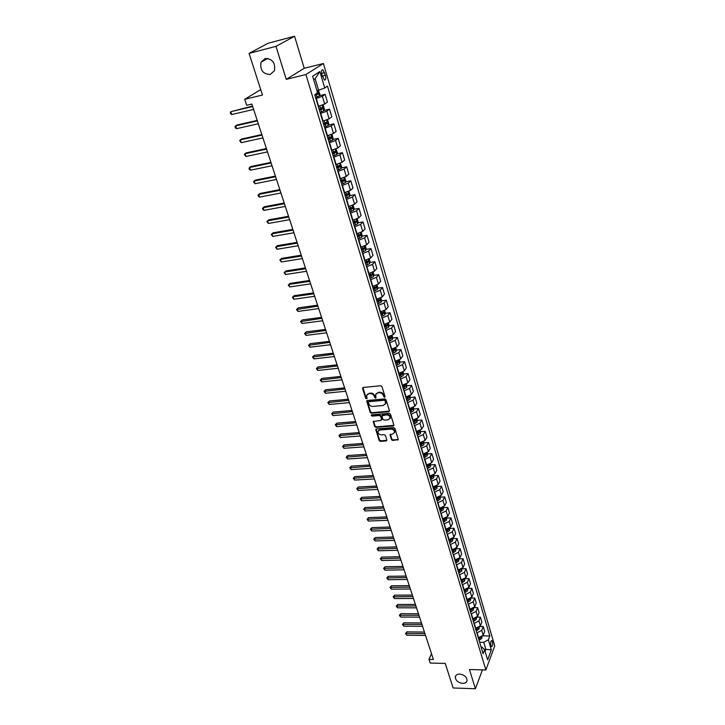 <?xml version="1.0" encoding="UTF-8"?>
<svg xmlns="http://www.w3.org/2000/svg" width="725" height="725" viewBox="0 0 725 725"><rect width="100%" height="100%" fill="white"/><g stroke="black" fill="none" stroke-linecap="round" stroke-linejoin="round"><path stroke-width="1.09" d="M384.576 397.327L385.057 396.611L381.948 386.597L380.679 385.745L363.225 387.467L362.563 388.491L365.726 398.415L367.077 398.614L366.587 395.506L368.789 393.729L370.23 393.593C372.161 393.593 373.502 394.5 374.263 396.294L375.55 398.17L376.039 397.771L375.55 394.681L377.779 392.877L379.238 392.733C381.178 392.742 382.528 393.639 383.289 395.442L384.576 397.327M459.704 674.069C457.203 674.105 455.744 675.048 455.318 676.905C455.563 680.485 458.001 682.651 462.65 683.403C465.169 683.385 466.646 682.433 467.072 680.548C466.809 676.969 464.353 674.812 459.704 674.069M265.178 58.508L261.018 62.223C259.876 70.053 262.948 74.14 270.226 74.485L274.467 70.669C275.536 62.858 272.437 58.807 265.178 58.508M492.42 641.571L491.813 640.537C490.716 640.882 490.417 642.586 490.907 645.649L491.505 646.682C492.601 646.328 492.909 644.625 492.42 641.571M391.491 439.649L392.733 440.483L398.279 439.567L394.935 428.448L393.684 427.605L376.447 428.973L375.767 429.517L379.175 440.564L380.407 441.389L386.189 440.963L386.86 439.993L385.428 435.453L384.187 434.619L381.305 434.837C379.048 434.61 377.924 433.487 377.942 431.466L379.773 430.007L391.119 429.118C393.385 429.336 394.509 430.46 394.509 432.481L392.633 433.976L390.041 434.674L391.491 439.649L391.835 439.096L393.077 439.93L398.288 439.459M276.007 46.337L286.248 79.351L304.237 68.277L294.558 36.25L276.007 46.337L249.074 53.387L262.468 95.038L244.706 99.298L246.681 105.297L251.865 104.065L433.396 659.487L428.992 659.388L430.197 663.049L445.241 663.42L453.134 687.971L475.41 688.75L482.433 669.882M286.248 79.351L305.914 74.53L485.877 669.972L469.447 669.528L475.41 688.75M388.745 411.718L389.425 410.703L386.017 399.72L384.757 398.877L367.367 400.481L366.687 401.034L370.176 412.38L371.427 413.214L388.745 411.718L389.461 411.066M390.503 414.174L393.865 425.022L393.186 426.01L375.94 427.388L374.707 426.563L373.221 421.533L380.879 420.409L381.549 419.413L380.58 416.34L379.329 415.507L372.061 416.123L371.173 415.226L371.653 414.845L389.243 413.332L390.503 414.174M249.074 53.387L268.304 43.183L294.558 36.25M321.837 74.512L324.356 80.013C325.797 80.203 326.168 78.644 325.462 75.337L322.942 69.827C321.501 69.627 321.139 71.195 321.837 74.512M305.914 74.53L323.395 63.528L494.74 645.875L485.877 669.972M319.87 71.567L324.737 87.988L318.601 90.253L315.148 78.708L319.87 71.567L312.629 76.207L317.613 92.836L314.759 94.776L483.095 653.714L484.599 649.745L481.926 647.081L481.092 647.072M482.877 635.87L489.81 635.952L327.483 86.121L324.737 87.988M489.81 635.952L488.351 639.803L491.323 649.827L487.626 659.841L484.599 649.745M304.237 68.277L323.395 63.528M431.484 653.642L428.992 659.388M260.719 89.601L244.706 99.298M315.148 78.708L313.662 79.668M318.601 90.253L316.952 90.643M484.191 649.346L485.859 649.373L483.747 642.314L479.642 642.25M480.004 626.545L483.24 626.572L484.681 631.439L483.213 635.272L478.292 637.764M483.24 626.572L481.753 630.397L476.823 632.889M477.104 617.138L480.439 617.156L481.898 622.059L480.403 625.874L475.464 628.367M480.439 617.156L478.935 620.944L473.978 623.446M474.168 607.641L477.612 607.641L479.089 612.598L477.576 616.386L472.609 618.887M477.612 607.641L476.089 611.42L471.114 613.912M471.187 598.062L474.766 598.043L476.252 603.046L474.712 606.807L469.728 609.308M474.766 598.043L473.217 601.795L468.214 604.297M468.178 588.392L471.884 588.365L473.389 593.412L471.83 597.146L466.809 599.647M471.884 588.365L470.326 592.08L465.287 594.582M465.124 578.632L468.984 578.586L470.498 583.679L468.921 587.386L463.873 589.887M468.984 578.586L467.398 582.275L462.333 584.776M462.033 568.781L466.048 568.708L467.58 573.856L465.985 577.535L460.91 580.036M466.048 568.708L464.444 572.378L459.351 574.88M455.753 562.926L458.68 561.141L458.889 558.839L463.085 558.748L464.634 563.941L463.012 567.593L457.91 570.095M463.085 558.748L461.462 562.392L456.342 564.884M455.889 548.789L460.103 548.689L461.653 553.927L460.022 557.561L454.892 560.053M460.103 548.689L458.454 552.296L453.306 554.797M452.853 538.657L457.085 538.53L458.653 543.822L456.995 547.42L451.838 549.922M457.085 538.53L455.409 542.119L450.234 544.611M449.799 528.416L454.031 528.271L455.626 533.618L453.941 537.189L448.757 539.69M454.031 528.271L452.346 531.833L447.144 534.325M446.7 518.085L450.959 517.922L452.563 523.314L450.859 526.857L445.639 529.359M450.959 517.922L449.246 521.447L444.017 523.939M443.582 507.645L447.851 507.464L449.473 512.919L447.751 516.427L442.504 518.919M447.851 507.464L446.12 510.962L440.854 513.454M440.428 497.114L444.715 496.906L446.355 502.407L444.606 505.887L439.332 508.388M444.715 496.906L442.957 500.368L437.664 502.869M437.248 486.475L441.552 486.248L443.202 491.804L441.425 495.257L436.124 497.749M441.552 486.248L439.767 489.683L434.447 492.166M434.03 475.727L438.353 475.482L440.021 481.092L438.226 484.508L432.888 487.001M438.353 475.482L436.541 478.881L431.194 481.373M430.786 464.879L435.118 464.607L436.803 470.271L434.982 473.661L429.617 476.144M435.118 464.607L433.287 467.969L427.904 470.462M424.043 457.629L427.152 455.889L427.505 453.913L431.855 453.623L433.559 459.351L431.719 462.695L426.318 465.187M431.855 453.623L429.998 456.958L424.587 459.442M424.179 442.848L428.566 442.531L430.278 448.313L428.412 451.63L422.983 454.113M428.566 442.531L426.681 445.83L421.234 448.313M420.817 431.665L425.231 431.33L426.971 437.166L425.077 440.447L419.612 442.93M425.231 431.33L423.327 434.583L417.845 437.066M417.419 420.373L421.868 420.011L423.627 425.91L421.705 429.146L416.213 431.629M421.868 420.011L419.938 423.228L414.428 425.711M413.993 408.963L418.47 408.574L420.246 414.537L418.298 417.736L412.77 420.219M418.47 408.574L416.513 411.755L410.975 414.238M410.522 397.445L415.044 397.028L416.83 403.046L414.863 406.208L409.299 408.683M415.044 397.028L413.06 400.173L407.477 402.647M407.024 385.8L411.573 385.356L413.386 391.446L411.383 394.563L405.792 397.037M411.573 385.356L409.562 388.455L403.952 390.929M403.481 374.037L408.075 373.565L409.897 379.719L407.876 382.8L402.248 385.265M408.075 373.565L406.036 376.628L400.39 379.093M399.901 362.156L404.532 361.657L406.381 367.865L404.323 370.901L398.668 373.375M404.532 361.657L402.466 364.675L396.783 367.14M396.294 350.148L400.961 349.622L402.819 355.893L400.744 358.893L395.043 361.358M400.961 349.622L398.859 352.595L393.149 355.051M392.633 338.013L397.345 337.46L399.23 343.795L397.119 346.749L391.391 349.205M397.345 337.46L395.216 340.388L389.47 342.843M388.944 325.752L393.693 325.163L395.596 331.57L393.458 334.479L387.694 336.935M393.693 325.163L391.536 328.044L385.754 330.5M385.211 313.363L390.005 312.738L391.926 319.218L389.76 322.081L383.951 324.528M390.005 312.738L387.821 315.574L381.993 318.03M381.441 300.848L386.271 300.186L388.219 306.729L386.017 309.548L380.181 311.995M386.271 300.186L384.06 302.978L378.196 305.424M377.625 288.188L382.501 287.499L384.468 294.114L382.238 296.878L376.366 299.316M382.501 287.499L380.253 290.236L374.363 292.673M373.765 275.4L378.686 274.666L380.679 281.354L378.414 284.073L372.505 286.511M378.686 274.666L376.411 277.358L370.484 279.796M369.868 262.468L374.834 261.707L376.846 268.468L374.553 271.123L368.599 273.561M374.834 261.707L372.532 264.335L366.56 266.773M365.926 249.4L370.946 248.593L372.976 255.427L370.647 258.037L364.657 260.465M370.946 248.593L368.599 251.176L362.591 253.605M361.938 236.187L367.004 235.344L369.061 242.25L366.705 244.805L360.678 247.234M367.004 235.344L364.63 237.873L358.585 240.292M357.905 222.829L363.026 221.95L365.101 228.928L362.708 231.429L356.646 233.849M363.026 221.95L360.615 224.415L354.534 226.834M353.827 209.326L359.002 208.401L361.095 215.461L358.676 217.908L352.567 220.318M359.002 208.401L356.555 210.812L350.429 213.222M349.704 195.668L354.933 194.699L357.053 201.84L354.588 204.233L348.444 206.634M354.933 194.699L352.45 197.055L346.287 199.457M345.535 181.866L350.818 180.851L352.966 188.074L350.465 190.403L344.284 192.796M350.818 180.851L348.299 183.144L342.091 185.546M341.321 167.901L346.659 166.841L348.825 174.145L346.296 176.411L340.061 178.803M346.659 166.841L344.103 169.079L337.859 171.462M337.053 153.791L342.445 152.676L344.638 160.062L342.073 162.273L335.802 164.657M342.445 152.676L339.862 154.851L333.563 157.234M332.73 139.508L338.185 138.348L340.406 145.825L337.805 147.963L331.488 150.338M338.185 138.348L335.566 140.46L329.232 142.834M328.362 125.072L333.881 123.857L336.128 131.415L333.482 133.491L327.129 135.856M333.881 123.857L331.216 125.896L324.845 128.262M323.939 110.463L329.531 109.194L331.796 116.843L329.114 118.846L322.843 121.184M329.531 109.194L326.821 111.17L320.405 113.526M319.462 95.691L325.126 94.368L327.419 102.098L324.7 104.037L318.257 106.394M325.126 94.368L322.38 96.271L315.919 98.618M485.097 651.412L485.859 649.373L491.323 649.827M377.154 301.953L380.145 300.667L377.199 301.419M380.77 313.943L381.432 313.862M384.495 326.313L385.582 326.178M388.174 338.548L389.642 338.376M391.826 350.655L393.548 350.456M395.433 362.636L397.327 362.437M399.004 374.499L400.988 374.299M402.873 386.208L404.595 386.035M406.798 397.789L408.139 397.663M410.658 409.253L411.637 409.172M414.455 420.618L415.099 420.563M394.454 432.671L394.808 432.118M483.747 642.314L488.351 639.803M384.939 396.792L383.652 394.917C382.891 393.113 381.549 392.207 379.601 392.207L379.238 392.733M376.094 393.657L379.601 392.207M367.14 394.491L370.602 393.068C372.532 393.068 373.873 393.965 374.635 395.759L375.922 397.635M362.899 387.558L366.098 397.88L366.977 398.469M367.04 400.581L370.548 411.845L371.789 412.679L389.098 411.175M384.975 400.871L384.096 400.282L368.835 401.686L368.354 402.067L368.798 403.734C369.56 405.511 370.892 406.408 372.813 406.417L383.217 405.483L385.464 403.671L385.337 400.345L384.449 399.747L384.096 400.282M368.563 401.777L369.206 401.152L384.449 399.747M385.301 404.142L385.827 403.136L385.754 401.695L385.401 402.23M385.337 400.345L385.754 401.695M373.565 421.08L375.061 426.019L376.302 426.844L393.902 425.348M381.586 419.766L381.903 418.869L380.942 415.806L379.692 414.963L372.423 415.588L372.061 416.123M371.526 414.863L372.423 415.588M388.165 419.802L390.041 418.298C390.05 416.232 388.908 415.099 386.624 414.881L381.903 415.788L382.891 419.304L384.141 420.138L388.165 419.802M389.941 418.615L390.394 417.754C390.403 415.697 389.262 414.555 386.978 414.347L386.624 414.881M382.175 415.38L382.954 414.691L386.978 414.347M390.376 434.23L391.835 439.096M394.418 432.771L394.853 431.928C394.862 429.907 393.729 428.792 391.464 428.566L391.119 429.118M378.387 430.632L380.136 429.463L391.464 428.566M376.103 429.073L379.528 440.012L380.761 440.836L386.896 440.311M318.248 90.335L319.915 94.196L319.381 95.972L315.583 97.503M252.527 106.086L230.858 111.686L231.81 114.532L253.614 109.421M314.895 95.229L318.202 94.014L318.012 92.555L317.559 92.673M316.771 92.999L316.671 94.377L314.822 95.002M252.672 106.539L230.858 111.686L230.26 112.602L230.641 113.743L231.81 114.532M318.9 106.24L318.275 106.448M322.444 105.134L323.296 105.497L324.365 109.049L323.83 110.834L320.06 112.384M257.203 120.395L236.894 125.044L235.616 125.86L236.568 128.678L258.299 123.739M319.381 110.127L322.67 108.904L322.489 107.463L318.955 108.705M321.266 107.916L321.139 109.258L319.308 109.883M257.366 120.885L235.616 125.86L235.018 126.748L235.398 127.881L236.568 128.678M326.975 119.924L327.7 120.223L328.751 123.73L328.217 125.57L324.492 127.083M261.834 134.551L241.588 139.046L240.328 139.88L241.271 142.671L262.921 137.895M323.821 124.863L327.084 123.631L326.903 122.199L323.395 123.449M325.697 122.652L325.561 123.966L323.74 124.6M262.006 135.077L240.328 139.88L239.721 140.741L241.271 142.671M331.461 134.551L332.059 134.778L333.092 138.239L332.567 140.088L328.869 141.62M266.401 148.543L246.228 152.884L244.987 153.745L245.92 156.5L267.498 151.906M328.198 139.417L331.443 138.185L331.28 136.771L327.782 138.031M330.083 137.224L329.929 138.511L328.117 139.137M266.592 149.114L244.987 153.745L244.379 154.588L245.92 156.5M335.902 148.997L337.388 152.594L336.862 154.452L333.192 155.984M270.933 162.391L250.823 166.569L249.599 167.466L250.515 170.185L272.029 165.753M332.539 153.809L335.757 152.576L335.593 151.172L332.123 152.44M334.424 151.634L334.252 152.884L332.449 153.519M271.123 162.989L249.599 167.466L248.983 168.273L249.346 169.36L250.515 170.185M340.297 163.279L341.629 166.777L341.112 168.644L337.469 170.194M275.409 176.084L255.363 180.117L254.158 181.023L255.064 183.724L276.506 179.447M336.826 168.046L340.025 166.795L339.862 165.409L336.418 166.687M338.702 165.88L338.521 167.094L336.726 167.729M275.609 176.719L254.158 181.023L253.542 181.812L255.064 183.724M344.638 177.398L345.825 180.806L345.317 182.673L341.702 184.241M279.832 189.624L259.858 193.512L258.671 194.445L259.559 197.109L280.928 192.995M341.058 182.111L344.239 180.86L344.085 179.483L340.659 180.77M342.943 179.963L342.735 181.15L340.958 181.785M280.049 190.294L258.671 194.445L258.046 195.206L258.399 196.276L259.559 197.109M348.942 191.346L349.967 194.672L349.477 196.557L345.888 198.124M284.209 203.027L264.299 206.761L263.13 207.722L264.018 210.359L285.315 206.398M345.254 196.022L348.408 194.771L348.263 193.412L344.855 194.699M347.13 193.883L346.913 195.052L345.145 195.677M284.436 203.725L263.13 207.722L262.504 208.456L262.858 209.507L264.018 210.359M353.111 205.175L354.072 208.392L353.583 210.277L350.021 211.863M288.541 216.277L268.694 219.874L267.543 220.853L268.422 223.463L289.647 219.648M349.396 209.779L352.531 208.519L352.395 207.169L348.997 208.465M351.263 207.658L351.045 208.791L349.287 209.416M288.786 217.011L267.543 220.853L266.909 221.569L268.422 223.463M357.208 218.868L358.132 221.95L357.652 223.853L354.108 225.439M292.827 229.39L273.044 232.843L271.911 233.849L272.772 236.432L293.933 232.761M353.492 223.391L356.609 222.122L356.473 220.79L353.102 222.086M355.359 221.27L355.123 222.376L353.374 223.01M293.081 230.151L271.911 233.849L271.277 234.538L272.772 236.432M361.258 232.408L362.147 235.371L361.666 237.274L358.159 238.878M297.069 242.358L277.358 245.675L276.225 246.699L277.086 249.255L298.174 245.739M357.543 236.839L360.642 235.571L360.515 234.248L357.153 235.562M359.41 234.737L359.165 235.824L357.425 236.45M297.322 243.156L276.225 246.699L275.591 247.37L277.086 249.255M365.264 245.802L366.116 248.639L365.645 250.542L362.156 252.155M301.256 255.191L281.617 258.381L280.502 259.423L281.354 261.952L302.37 258.571M361.548 250.152L364.63 248.874L364.503 247.56L361.168 248.874M363.406 248.059L363.153 249.11L361.431 249.744M301.528 256.016L280.502 259.423L279.859 260.067L281.354 261.952M369.224 259.042L370.04 261.761L369.578 263.673L366.116 265.296M305.406 267.888L285.831 270.942L284.735 272.011L285.568 274.512L306.521 271.277M365.518 263.311L368.572 262.033L368.454 260.728L365.137 262.051M367.367 261.236L367.104 262.26L365.391 262.885M305.687 268.748L284.735 272.011L284.091 272.627L285.831 270.942M285.568 274.512L284.091 272.627M373.139 272.147L373.919 274.748L373.475 276.669L370.031 278.3M309.521 280.457L290 283.384L288.922 284.463L289.746 286.937L310.626 283.847M369.442 276.334L372.469 275.047L372.36 273.76L369.061 275.083M372.469 275.047L369.306 275.89M309.811 281.336L288.922 284.463L288.269 285.061L290 283.384M289.746 286.937L288.269 285.061M377.018 285.106L377.761 287.589L377.317 289.511L373.901 291.151M313.581 292.891L294.132 295.691L293.063 296.788L293.879 299.244L314.686 296.28M373.321 289.212L376.329 287.925L376.221 286.647L372.949 287.979M376.329 287.925L373.185 288.758M313.88 293.806L293.063 296.788L292.411 297.368L294.132 295.691M293.879 299.244L292.411 297.368M380.852 297.921L381.558 300.295L381.123 302.225L377.734 303.875M317.604 305.189L298.211 307.871L297.159 308.986L297.975 311.415L318.71 308.587M380.145 300.667L380.045 299.389L376.792 300.73M317.913 306.131L296.507 309.548L298.211 307.871M297.975 311.415L296.507 309.548M384.649 310.608L385.319 312.865L384.893 314.804L381.522 316.462M321.583 317.369L302.262 319.924L301.219 321.066L302.026 323.468L322.688 320.767M380.951 314.559L383.924 313.263L383.833 312.004L380.589 313.354M383.924 313.263L380.806 314.079M321.9 318.338L300.567 321.601L302.262 319.924M302.026 323.468L300.567 321.601M388.401 323.151L389.044 325.298L388.618 327.247L385.274 328.914M325.525 329.422L306.258 331.86L305.234 333.02L306.032 335.394L326.631 332.82M384.703 327.029L387.667 325.733L387.567 324.483L384.35 325.833M387.667 325.733L384.558 326.54M325.851 330.419L304.582 333.536L306.258 331.86M306.032 335.394L304.582 333.536M392.116 335.566L392.723 337.605L392.307 339.554L388.981 341.23M329.422 341.348L310.228 343.668L309.212 344.846L310.001 347.202L330.528 344.747M388.419 339.363L391.364 338.067L391.273 336.826L388.065 338.185M391.364 338.067L388.274 338.865M329.757 342.372L308.551 345.345L310.228 343.668M310.001 347.202L308.551 345.345M395.787 347.846L396.367 349.785L395.959 351.734L392.651 353.419M333.282 353.157L314.142 355.368L313.146 356.555L313.925 358.884L334.388 356.555M392.098 351.571L395.016 350.275L394.935 349.042L391.745 350.411M395.016 350.275L391.944 351.063M333.618 354.208L312.484 357.035L314.142 355.368M313.925 358.884L312.484 357.035M399.421 359.999L399.973 361.838L399.566 363.796L396.285 365.482M337.098 364.847L318.03 366.941L317.042 368.155L317.813 370.457L338.212 368.246M395.741 363.66L398.641 362.355L398.56 361.132L395.388 362.5M398.641 362.355L395.578 363.134M337.451 365.917L316.381 368.608L318.03 366.941M317.813 370.457L316.381 368.608M403.018 372.025L403.535 373.765L403.145 375.722L399.883 377.417M340.886 376.42L321.873 378.405L320.894 379.628L321.664 381.912L341.992 379.818M399.339 375.613L402.221 374.308L402.148 373.103L398.995 374.472M402.221 374.308L399.176 375.079M341.239 377.517L320.233 380.072L321.873 378.405M321.664 381.912L320.233 380.072M406.58 383.933L406.68 387.531L403.444 389.234M344.629 387.875L325.679 389.751L324.718 390.993L325.471 393.249L345.734 391.273M402.901 387.449L405.773 386.135L405.701 384.939L402.565 386.316M405.773 386.135L402.737 386.896M344.991 388.99L324.048 391.409L325.679 389.751M325.471 393.249L324.048 391.409M410.105 395.705L410.178 399.212L406.961 400.925M348.335 399.212L329.449 400.988L328.498 402.239L329.25 404.478L349.441 402.62M406.426 399.158L409.281 397.844L409.208 396.657L406.091 398.034M409.281 397.844L406.263 398.596M348.707 400.354L327.827 402.647L329.449 400.988M329.25 404.478L327.827 402.647M413.585 407.368L413.64 410.785L410.45 412.498M352.006 410.441L333.183 412.108L332.24 413.377L332.983 415.597L353.111 413.848M409.924 410.749L412.752 409.435L412.688 408.257L409.589 409.643M412.752 409.435L409.752 410.178M352.386 411.61L331.57 413.767L333.183 412.108M332.983 415.597L331.57 413.767M417.038 418.905L417.074 422.231L413.903 423.953M355.64 421.56L336.88 423.128L335.947 424.415L336.681 426.608L356.745 424.968M413.377 422.222L416.195 420.908L416.132 419.73L413.051 421.125M416.195 420.908L413.205 421.642M356.02 422.748L335.276 424.778L336.88 423.128M336.681 426.608L335.276 424.778M420.455 430.324L420.464 433.568L417.31 435.299M359.237 432.571L340.532 434.03L339.617 435.335L340.342 437.51L360.343 435.97M416.793 433.577L419.594 432.263L419.539 431.094L416.467 432.49M419.594 432.263L416.621 432.988M359.627 433.777L338.938 435.689L340.532 434.03M340.342 437.51L338.938 435.689M423.835 441.634L423.826 444.788L420.699 446.518M362.799 443.473L344.157 444.842L343.251 446.156L343.976 448.304L363.905 446.872M420.183 444.824L422.965 443.501L422.911 442.35L419.857 443.745M422.965 443.501L420.002 444.217M363.198 444.706L342.572 446.491L344.157 444.842M343.976 448.304L342.572 446.491M427.505 453.913L427.188 452.826M366.324 454.267L347.746 455.536L346.849 456.868L347.565 458.998L367.439 457.665M423.536 455.952L426.3 454.629L426.246 453.478L423.219 454.883M426.3 454.629L423.355 455.336M366.732 455.517L346.169 457.185L347.746 455.536M347.565 458.998L346.169 457.185M430.496 463.9L430.451 466.891L427.351 468.631M369.822 464.961L351.299 466.13L350.42 467.471L351.127 469.582L370.928 468.359M426.853 466.972L429.599 465.649L429.553 464.507L426.536 465.912M429.599 465.649L426.663 466.347M370.23 466.229L349.74 467.779L351.299 466.13M351.127 469.582L349.74 467.779M433.777 474.875L433.713 477.775L430.632 479.524M373.275 475.546L354.824 476.624L353.945 477.983L354.652 480.068L374.39 478.944M432.562 475.518L429.825 476.832M430.142 477.875L432.87 476.561L432.825 475.428M432.87 476.561L429.952 477.249M373.701 476.832L353.265 478.264L354.824 476.624M354.652 480.068L353.265 478.264M437.03 485.732L436.939 488.559L433.885 490.308M376.71 486.031L358.313 487.019L357.443 488.387L358.141 490.463L377.816 489.429M435.689 486.43L433.079 487.644M433.396 488.677L436.106 487.354L436.097 486.248M436.106 487.354L433.197 488.043M377.136 487.345L356.763 488.659L358.313 487.019M358.141 490.463L356.763 488.659M440.247 496.48L440.138 499.235L437.103 500.993M380.099 496.417L361.766 497.323L360.914 498.7L361.603 500.748L381.214 499.815M438.77 497.232L436.305 498.356M436.613 499.38L439.314 498.048L439.35 496.987M439.314 498.048L436.414 498.728M380.534 497.749L360.225 498.954L361.766 497.323M361.603 500.748L360.225 498.954M443.428 507.128L443.301 509.802L440.283 511.569M383.462 506.702L365.183 507.518L364.34 508.914L365.028 510.944L384.576 510.101M441.815 507.935L439.495 508.95M439.803 509.965L442.486 508.642L442.558 507.636M442.486 508.642L439.604 509.303M383.906 508.053L363.66 509.149L365.183 507.518M365.028 510.944L363.66 509.149M446.582 517.677L446.437 520.269L443.437 522.036M386.797 516.898L368.572 517.623L367.738 519.028L368.418 521.039L387.902 520.287M444.815 518.538L442.658 519.453M442.966 520.45L445.63 519.127L445.721 518.167M445.63 519.127L442.757 519.789M387.241 518.257L367.049 519.254L368.572 517.623M368.418 521.039L367.049 519.254M449.708 528.117L449.545 530.637L446.564 532.413M390.095 526.993L371.934 527.637L371.109 529.051L371.78 531.044L391.201 530.383M447.778 529.033L445.793 529.848M446.093 530.836L448.748 529.513L448.857 528.607M448.748 529.513L445.884 530.165M390.548 528.371L370.421 529.259L371.934 527.637M371.78 531.044L370.421 529.259M452.799 538.457L452.618 540.904L449.654 542.681M393.367 536.989L375.26 537.551L374.444 538.974L375.106 540.95L394.472 540.379M450.696 539.427L448.893 540.143M449.192 541.122L451.829 539.799L451.956 538.947M451.829 539.799L448.983 540.442M393.82 538.394L373.756 539.173L375.26 537.551M375.106 540.95L373.756 539.173M455.862 548.698L455.663 551.072L452.717 552.849M396.602 546.895L378.55 547.375L377.752 548.816L378.405 550.773L397.708 550.284M453.578 549.713L451.965 550.338M452.255 551.308L454.883 549.985L455.028 549.197M454.883 549.985L452.047 550.619M397.064 548.317L377.063 548.997L378.55 547.375M378.405 550.773L377.063 548.997M399.81 556.709L381.821 557.108L381.024 558.558L381.676 560.498L400.916 560.099M456.415 559.908L455.001 560.434M455.291 561.404L457.901 560.072L458.055 559.338M457.901 560.072L455.083 560.706M400.272 558.15L380.335 558.73L381.821 557.108M381.676 560.498L380.335 558.73M461.897 568.88L461.671 571.119L458.762 572.904M402.991 566.433L385.057 566.76L384.268 568.219L384.921 570.14L404.097 569.823M459.215 569.995L458.019 570.439M458.309 571.4L461.064 569.388M460.901 570.067L458.091 570.693M403.462 567.883L383.579 568.373L385.057 566.76M384.921 570.14L383.579 568.373M464.87 578.831L464.625 580.997L461.734 582.791M406.136 576.076L388.265 576.312L387.485 577.789L388.129 579.692L407.242 579.456M462.006 579.973L461 580.344M461.29 581.296L464.027 579.338M463.864 579.964L461.073 580.58M406.616 577.535L386.788 577.925L388.265 576.312M388.129 579.692L386.788 577.925M467.824 588.682L467.562 590.784L464.689 592.588M409.253 585.619L391.437 585.791L390.675 587.268L391.31 589.153L410.359 588.999M464.798 589.842L463.955 590.159M464.236 591.102L466.972 589.207M466.809 589.769L464.018 590.377M409.743 587.105L389.978 587.395L391.437 585.791M391.31 589.153L389.978 587.395M470.743 598.451L470.462 600.481L467.607 602.285M412.353 595.08L394.59 595.171L393.829 596.666L394.454 598.533L413.449 598.46M467.589 599.62L466.882 599.883M467.163 600.817L469.882 598.977M468.377 599.502L466.945 600.082M412.833 596.575L393.131 596.784L394.59 595.171M394.454 598.533L393.131 596.784M473.615 608.139L473.343 610.088L470.498 611.891M415.416 604.46L397.708 604.478L396.956 605.973L397.581 607.822L416.513 607.831M470.371 609.299L469.791 609.517M470.063 610.441L472.763 608.656M471.114 609.208L469.845 609.707M415.905 605.964L396.258 606.082L397.708 604.478M397.581 607.822L396.258 606.082M476.452 617.736L476.189 619.612L473.371 621.416M418.452 613.749L400.798 613.694L400.055 615.199L400.68 617.038L419.548 617.12M473.135 618.878L472.664 619.059M472.936 619.975L475.618 618.253M473.797 618.815L472.709 619.232M418.95 615.271L399.357 615.289L400.798 613.694M400.68 617.038L399.357 615.289M479.261 627.252L479.017 629.037L476.207 630.85M421.461 622.956L403.861 622.829L403.136 624.343L403.743 626.164L422.557 626.327M475.781 629.418L478.437 627.75M476.434 628.339L475.555 628.666M421.959 624.488L402.429 624.424L403.861 622.829M403.743 626.164L402.429 624.424M482.043 636.686L481.817 638.381L479.026 640.193M424.442 632.073L406.897 631.883L406.181 633.405L406.788 635.209L425.539 635.444M478.6 638.779L481.228 637.175M479.071 637.755L478.373 638.018M424.95 633.632L405.483 633.478L406.897 631.883M406.788 635.209L405.483 633.478M478.591 637.773L477.123 632.898M475.763 628.376L474.277 623.446M472.908 618.887L471.413 613.912M470.027 609.308L468.513 604.297M467.118 599.638L465.586 594.582M464.181 589.887L462.641 584.776M461.209 580.036L459.659 574.871M458.218 570.086L456.65 564.884M455.191 560.053L453.614 554.788M452.146 549.912L450.542 544.602M449.065 539.681L447.452 534.316M445.957 529.341L444.325 523.93M442.812 518.91L441.163 513.445M439.64 508.37L437.982 502.851M436.432 497.731L434.755 492.157M433.197 486.983L431.502 481.355M429.934 476.126L428.221 470.443M426.635 465.169L424.904 459.423M423.3 454.095L421.551 448.286M419.929 442.903L418.171 437.048M416.531 431.611L414.745 425.684M413.096 420.192L411.292 414.211M409.625 408.655L407.803 402.611M406.118 397.01L404.278 390.902M402.574 385.238L400.717 379.066M398.986 373.339L397.11 367.104M395.37 361.322L393.476 355.014M391.718 349.169L389.796 342.807M388.02 336.898L386.081 330.464M384.286 324.492L382.329 317.985M380.507 311.949L378.532 305.379M376.692 299.271L374.689 292.628M372.84 286.466L370.81 279.741M368.934 273.506L366.895 266.718M364.992 260.42L362.926 253.551M361.014 247.18L358.92 240.238M356.981 233.794L354.869 226.771M352.912 220.264L350.773 213.159M348.788 206.571L346.632 199.402M344.62 192.732L342.436 185.473M340.406 178.74L338.203 171.399M336.146 164.584L333.917 157.162M331.842 150.265L329.576 142.752M327.483 135.783L325.19 128.189M323.069 121.129L320.758 113.444M318.61 106.312L316.263 98.537M324.7 104.037L322.38 96.271M329.114 118.846L326.821 111.17M333.482 133.491L331.216 125.896M337.805 147.963L335.566 140.46M342.073 162.273L339.862 154.851M346.296 176.411L344.103 169.079M350.465 190.403L348.299 183.144M354.588 204.233L352.45 197.055M358.676 217.908L356.555 210.812M362.708 231.429L360.615 224.415M366.705 244.805L364.63 237.873M370.647 258.037L368.599 251.176M374.553 271.123L372.532 264.335M378.414 284.073L376.411 277.358M382.238 296.878L380.253 290.236M386.017 309.548L384.06 302.978M389.76 322.081L387.821 315.574M393.458 334.479L391.536 328.044M397.119 346.749L395.216 340.388M400.744 358.893L398.859 352.595M404.323 370.901L402.466 364.675M407.876 382.8L406.036 376.628M411.383 394.563L409.562 388.455M414.863 406.208L413.06 400.173M418.298 417.736L416.513 411.755M421.705 429.146L419.938 423.228M425.077 440.447L423.327 434.583M428.412 451.63L426.681 445.83M431.719 462.695L429.998 456.958M434.982 473.661L433.287 467.969M438.226 484.508L436.541 478.881M441.425 495.257L439.767 489.683M444.606 505.887L442.957 500.368M447.751 516.427L446.12 510.962M450.859 526.857L449.246 521.447M453.941 537.189L452.346 531.833M456.995 547.42L455.409 542.119M460.022 557.561L458.454 552.296M463.012 567.593L461.462 562.392M465.985 577.535L464.444 572.378M468.921 587.386L467.398 582.275M471.83 597.146L470.326 592.08M474.712 606.807L473.217 601.795M477.576 616.386L476.089 611.42M480.403 625.874L478.935 620.944M483.213 635.272L481.753 630.397M321.583 73.424L324.682 72.672M322.308 76.098L325.462 75.337M383.652 394.917L383.289 395.442M378.142 392.343L377.779 392.877M375.033 397.046L374.671 397.572M374.635 395.759L374.263 396.294M370.602 393.068L370.23 393.593M369.161 393.204L368.789 393.729M366.098 397.88L365.726 398.415M362.935 387.975L362.563 388.491M384.051 396.203L383.688 396.738M371.789 412.679L371.427 413.214M370.548 411.845L370.176 412.38M367.077 400.97L366.705 401.496M369.206 401.152L368.835 401.686M393.539 425.466L393.186 426.01M376.302 426.844L375.94 427.388M375.061 426.019L374.707 426.563M373.602 421.433L373.239 421.977M381.903 418.869L381.549 419.413M380.942 415.806L380.58 416.34M379.692 414.963L379.329 415.507M382.954 414.691L382.601 415.226M390.413 434.547L390.059 435.1M380.136 429.463L379.773 430.007M386.543 440.41L386.189 440.963M380.761 440.836L380.407 441.389M379.528 440.012L379.175 440.564M376.148 429.408L375.786 429.952M397.916 439.567L397.572 440.129M393.077 439.93L392.733 440.483M319.381 95.972L317.722 90.462M317.097 97.005L316.408 94.721M316.671 94.377L318.202 94.014M323.83 110.834L322.154 105.243M320.459 108.206L319.798 106.004M321.565 111.877L320.885 109.629M321.139 109.258L322.67 108.904M328.226 125.525L326.594 120.078M324.891 122.951L324.256 120.839M325.987 126.585L325.317 124.356M325.561 123.966L327.084 123.631M332.576 140.043L330.99 134.741M329.277 137.523L328.661 135.493M330.355 141.112L329.694 138.919M329.929 138.511L331.443 138.185M336.88 154.398L335.331 149.232M333.6 151.942L333.02 149.984M334.669 155.485L334.017 153.31M334.252 152.884L335.757 152.576M341.131 168.599L339.617 163.56M337.886 166.188L337.324 164.312M338.938 169.695L338.294 167.547M338.521 167.094L340.025 166.795M345.336 182.627L343.858 177.725M342.118 180.271L341.575 178.468M343.161 183.742L342.526 181.613M342.735 181.15L344.239 180.86M349.486 196.511L348.054 191.726M346.305 194.2L345.789 192.469M347.338 197.626L346.704 195.532M346.913 195.052L348.408 194.771M353.601 210.232L352.205 205.583M350.447 207.975L349.948 206.317M351.462 211.365L350.837 209.289M351.045 208.791L352.531 208.519M357.661 223.798L356.31 219.276M354.534 221.596L354.063 220.01M355.549 224.949L354.924 222.892M355.123 222.376L356.609 222.122M361.684 237.22L360.361 232.816M358.585 235.063L358.132 233.55M359.582 238.38L358.975 236.35M359.165 235.824L360.642 235.571M365.663 250.497L364.376 246.21M362.591 248.385L362.156 246.944M363.578 251.666L362.971 249.654M363.153 249.11L364.63 248.874M369.596 263.628L368.345 259.459M366.551 261.562L366.134 260.184M367.521 264.806L366.932 262.822M367.104 262.26L368.572 262.033M373.484 276.615L372.269 272.564M370.466 274.594L370.076 273.289M371.436 277.811L370.837 275.844M377.326 289.465L376.148 285.523M374.345 287.49L373.964 286.248M375.296 290.671L374.707 288.722M381.142 302.18L379.991 298.347M378.178 300.25L377.816 299.062M379.121 303.385L378.541 301.464M384.903 314.75L383.788 311.025M381.966 312.865L381.631 311.741M382.9 315.973L382.329 314.07M388.627 327.192L387.549 323.577M385.718 325.353L385.401 324.283M386.642 328.425L386.081 326.54M392.316 339.508L391.264 335.992M389.434 337.705L389.126 336.699M390.349 340.75L389.787 338.883M395.968 351.688L394.944 348.272M393.104 349.93L392.823 348.979M394.01 352.939L393.458 351.09M399.575 363.742L398.587 360.434M396.738 362.02L396.475 361.132M397.635 365.001L397.083 363.18M403.154 375.677L402.185 372.46M400.336 373.991L400.091 373.157M401.224 376.937L400.68 375.133M406.689 387.485L405.755 384.359M403.897 385.836L403.662 385.057M404.777 388.754L404.233 386.969M410.187 399.167L409.281 396.14M407.423 397.563L407.205 396.838M408.293 400.454L407.758 398.678M413.649 410.731L412.779 407.803M410.912 409.163L410.703 408.492M411.764 412.027L411.238 410.268M417.083 422.186L416.232 419.34M414.356 420.654L414.174 420.029M415.208 423.482L414.691 421.751M420.473 433.514L419.657 430.768M417.772 432.018L417.609 431.447M418.615 434.819L418.098 433.106M423.835 444.733L423.038 442.069M421.162 443.274L420.998 442.757M421.995 446.047L421.479 444.353M427.161 455.844L426.391 453.261M424.506 454.421L424.37 453.941M425.33 457.158L424.823 455.481M430.46 466.837L429.708 464.344M428.638 468.169L428.14 466.501M433.722 477.73L432.997 475.319M431.91 479.062L431.42 477.412M436.948 488.505L436.251 486.176M435.154 489.846L434.665 488.215M440.147 499.181L439.468 496.933M438.362 500.522L437.882 498.909M443.31 509.748L442.658 507.582M441.543 511.107L441.063 509.503M446.446 520.215L445.821 518.121M444.688 521.574L444.217 519.988M449.554 530.582L448.947 528.57M447.805 531.951L447.334 530.374M452.627 540.85L452.047 538.911M450.896 542.218L450.424 540.66M455.672 551.018L455.11 549.151M453.95 552.396L453.487 550.855M458.689 561.087L458.146 559.292M456.977 562.473L456.523 560.942M461.68 571.064L461.154 569.333M459.976 572.451L459.523 570.938M464.634 580.952L464.136 579.284M462.949 582.338L462.505 580.843M467.571 590.739L467.09 589.144M465.894 592.126L465.45 590.648M470.471 600.436L470.017 598.904M468.812 601.832L468.368 600.363M468.45 599.484L469.718 599.484M473.353 610.042L472.908 608.583M471.694 611.438L471.259 609.988M471.567 609.1L472.6 609.1M476.198 619.558L475.781 618.162M474.558 620.963L474.123 619.522M474.63 618.633L475.464 618.633M479.026 628.992L478.627 627.66M477.394 630.397L476.968 628.965M477.63 628.077L478.292 628.086M481.826 638.335L481.445 637.058M480.204 639.74L479.778 638.326M480.593 637.438L481.101 637.438M455.808 675.673L455.318 676.905M267.851 58.417L261.018 62.223M321.873 70.089L322.942 69.827M385.827 403.136L385.464 403.671M381.93 419.313L381.567 419.857M390.394 417.754L390.041 418.298M394.853 431.928L394.509 432.481"/></g></svg>
